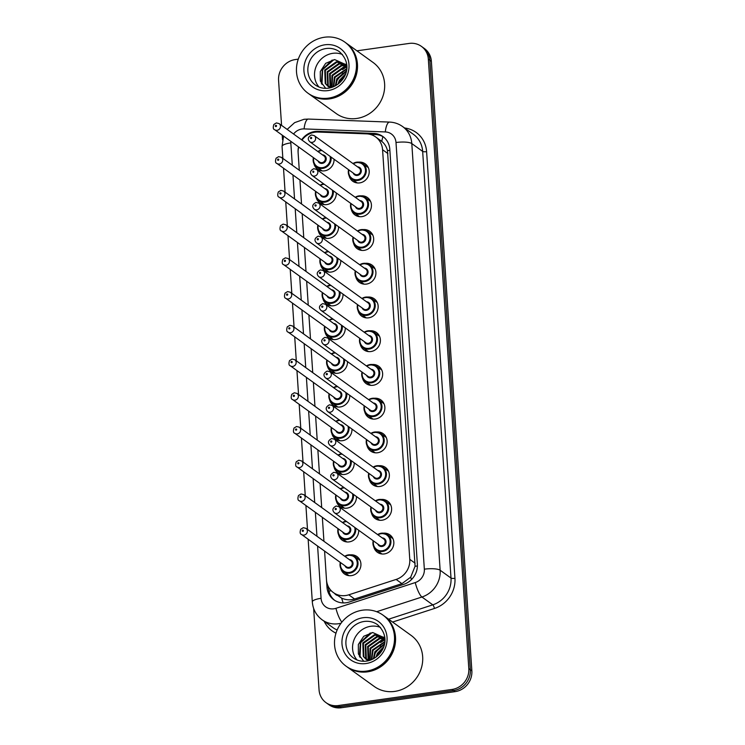 <?xml version="1.0" encoding="UTF-8"?>
<svg xmlns="http://www.w3.org/2000/svg" width="745" height="745" viewBox="0 0 745 745"><rect width="100%" height="100%" fill="white"/><g stroke="black" fill="none" stroke-linecap="round" stroke-linejoin="round"><path stroke-width="1.12" d="M383.526 533.169A10.709 9.936 125.8 0 1 389.905 534.901A10.709 9.936 125.8 0 1 393.407 545.917A10.709 9.936 125.8 0 1 384.327 553.935A10.709 9.936 125.8 0 1 377.38 552.269A10.709 9.936 125.8 0 1 373.729 546.765M381.282 499.439A10.709 9.936 125.8 0 1 387.661 501.171A10.709 9.936 125.8 0 1 391.162 512.188A10.709 9.936 125.8 0 1 382.092 520.206A10.709 9.936 125.8 0 1 375.145 518.539A10.709 9.936 125.8 0 1 371.485 513.035M379.047 465.709A10.709 9.936 125.8 0 1 385.426 467.432A10.709 9.936 125.8 0 1 388.918 478.458A10.709 9.936 125.8 0 1 379.848 486.476A10.709 9.936 125.8 0 1 372.9 484.809A10.709 9.936 125.8 0 1 369.241 479.305M376.802 431.979A10.709 9.936 125.8 0 1 383.181 433.702A10.709 9.936 125.8 0 1 386.683 444.728A10.709 9.936 125.8 0 1 377.613 452.746A10.709 9.936 125.8 0 1 370.656 451.079A10.709 9.936 125.8 0 1 367.006 445.575M374.558 398.249A10.709 9.936 125.8 0 1 380.937 399.972A10.709 9.936 125.8 0 1 384.439 410.998A10.709 9.936 125.8 0 1 375.368 419.016A10.709 9.936 125.8 0 1 368.421 417.349A10.709 9.936 125.8 0 1 364.761 411.845M372.323 364.519A10.709 9.936 125.8 0 1 378.702 366.242A10.709 9.936 125.8 0 1 382.204 377.268A10.709 9.936 125.8 0 1 373.124 385.277A10.709 9.936 125.8 0 1 366.177 383.619A10.709 9.936 125.8 0 1 362.526 378.115M370.079 330.78A10.709 9.936 125.8 0 1 376.458 332.512A10.709 9.936 125.8 0 1 379.959 343.538A10.709 9.936 125.8 0 1 370.889 351.547A10.709 9.936 125.8 0 1 363.942 349.889A10.709 9.936 125.8 0 1 360.282 344.386M367.844 297.05A10.709 9.936 125.8 0 1 374.223 298.782A10.709 9.936 125.8 0 1 377.724 309.808A10.709 9.936 125.8 0 1 368.645 317.817A10.709 9.936 125.8 0 1 361.697 316.159A10.709 9.936 125.8 0 1 358.038 310.646M365.599 263.32A10.709 9.936 125.8 0 1 371.978 265.052A10.709 9.936 125.8 0 1 375.48 276.069A10.709 9.936 125.8 0 1 366.41 284.087A10.709 9.936 125.8 0 1 359.463 282.42A10.709 9.936 125.8 0 1 355.803 276.917M363.364 229.59A10.709 9.936 125.8 0 1 369.744 231.323A10.709 9.936 125.8 0 1 373.236 242.339A10.709 9.936 125.8 0 1 364.165 250.357A10.709 9.936 125.8 0 1 357.218 248.69A10.709 9.936 125.8 0 1 353.558 243.187M361.12 195.861A10.709 9.936 125.8 0 1 367.499 197.583A10.709 9.936 125.8 0 1 371.001 208.609A10.709 9.936 125.8 0 1 361.921 216.627A10.709 9.936 125.8 0 1 354.974 214.96A10.709 9.936 125.8 0 1 351.323 209.457M358.876 162.131A10.709 9.936 125.8 0 1 365.255 163.853A10.709 9.936 125.8 0 1 368.756 174.879A10.709 9.936 125.8 0 1 359.686 182.898A10.709 9.936 125.8 0 1 352.739 181.231A10.709 9.936 125.8 0 1 349.079 175.727M350.625 554.857A10.709 9.936 125.8 0 1 357.004 556.58A10.709 9.936 125.8 0 1 360.496 567.606A10.709 9.936 125.8 0 1 351.426 575.615A10.709 9.936 125.8 0 1 344.479 573.957A10.709 9.936 125.8 0 1 340.819 568.454M358.69 530.263A10.709 9.936 125.8 0 1 349.181 541.885A10.709 9.936 125.8 0 1 342.234 540.227A10.709 9.936 125.8 0 1 338.584 534.724M356.455 496.533A10.709 9.936 125.8 0 1 346.947 508.155A10.709 9.936 125.8 0 1 339.999 506.498A10.709 9.936 125.8 0 1 336.34 500.985M354.21 462.803A10.709 9.936 125.8 0 1 344.702 474.425A10.709 9.936 125.8 0 1 337.755 472.758A10.709 9.936 125.8 0 1 334.105 467.255M351.966 429.073A10.709 9.936 125.8 0 1 342.467 440.695A10.709 9.936 125.8 0 1 335.52 439.029A10.709 9.936 125.8 0 1 331.86 433.525M349.731 395.334A10.709 9.936 125.8 0 1 340.223 406.966A10.709 9.936 125.8 0 1 333.276 405.299A10.709 9.936 125.8 0 1 329.616 399.795M347.487 361.604A10.709 9.936 125.8 0 1 337.988 373.236A10.709 9.936 125.8 0 1 331.031 371.569A10.709 9.936 125.8 0 1 327.381 366.065M345.252 327.875A10.709 9.936 125.8 0 1 335.744 339.506A10.709 9.936 125.8 0 1 328.796 337.839A10.709 9.936 125.8 0 1 325.137 332.335M343.007 294.145A10.709 9.936 125.8 0 1 333.499 305.767A10.709 9.936 125.8 0 1 326.552 304.109A10.709 9.936 125.8 0 1 322.902 298.605M340.772 260.415A10.709 9.936 125.8 0 1 331.264 272.037A10.709 9.936 125.8 0 1 324.317 270.379A10.709 9.936 125.8 0 1 320.657 264.875M338.528 226.685A10.709 9.936 125.8 0 1 329.02 238.307A10.709 9.936 125.8 0 1 322.073 236.649A10.709 9.936 125.8 0 1 318.413 231.136M336.284 192.955A10.709 9.936 125.8 0 1 326.785 204.577A10.709 9.936 125.8 0 1 319.838 202.91A10.709 9.936 125.8 0 1 316.178 197.406M334.049 159.225A10.709 9.936 125.8 0 1 324.541 170.847A10.709 9.936 125.8 0 1 317.594 169.18A10.709 9.936 125.8 0 1 313.934 163.677M324.587 551.077L326.487 579.815A18.895 17.535 -54.2 0 0 333.415 592.601A18.895 17.535 -54.2 0 0 348.781 594.817L396.126 579.442A18.895 17.535 -54.2 0 0 409.778 559.355L382.576 149.736A18.895 17.535 -54.2 0 0 375.657 136.95A18.895 17.535 -54.2 0 0 366.531 133.849L318.041 132.051A18.895 17.535 -54.2 0 0 314.902 132.21A18.895 17.535 -54.2 0 0 301.995 140.088M333.415 592.601L341.648 598.133C345.857 600.032 350.169 600.321 354.592 599.008L401.937 583.633L410.7 577.17L415.077 566.256L387.474 150.611C386.497 146.746 384.588 143.664 381.757 141.373L375.657 136.95M298.708 147.026A18.895 17.535 -54.2 0 0 298.14 153.023L299.285 170.251M299.937 180.039L301.529 203.981M302.181 213.768L303.764 237.711M304.416 247.498L306.009 271.441M306.661 281.228L308.253 305.171M308.896 314.958L310.488 338.901M311.14 348.688L312.732 372.64M313.384 382.418L314.967 406.37M315.619 416.157L317.212 440.099M317.864 449.887L319.456 473.829M320.099 483.617L321.691 507.559M322.343 517.347L323.935 541.289M356.92 50.828L409.145 43.434A18.895 17.535 125.8 0 1 421.4 46.367A18.895 17.535 125.8 0 1 428.328 59.153L468.81 668.628A18.895 17.535 125.8 0 1 452.047 689.442L338.239 705.552L339.767 706.651A18.895 17.535 125.8 0 1 327.502 703.718A18.895 17.535 125.8 0 0 339.767 706.651L453.575 690.54L339.767 706.651L341.285 707.75A18.895 17.535 125.8 0 1 329.029 704.817L325.975 702.619A18.895 17.535 125.8 0 1 319.056 689.833L313.645 608.432M468.81 668.628L470.328 669.727A18.895 17.535 125.8 0 1 453.575 690.54A18.895 17.535 125.8 0 0 470.328 669.727L429.846 60.252L470.328 669.727L471.855 670.826A18.895 17.535 125.8 0 1 455.102 691.639L341.285 707.75M421.4 46.367L422.927 47.466A18.895 17.535 125.8 0 1 429.846 60.252A18.895 17.535 125.8 0 0 422.927 47.466L424.454 48.565A18.895 17.535 125.8 0 1 431.374 61.351L471.855 670.826M326.506 580.066L326.971 587.032A18.895 17.535 -54.2 0 0 333.89 599.818A18.895 17.535 -54.2 0 0 349.256 602.034L403.716 584.359A18.895 17.535 -54.2 0 0 417.368 564.263L389.803 149.298A18.895 17.535 -54.2 0 0 382.883 136.512A18.895 17.535 -54.2 0 0 373.757 133.411L317.994 131.344A18.895 17.535 -54.2 0 0 314.856 131.502A18.895 17.535 -54.2 0 0 301.632 139.818M298.522 146.895A18.895 17.535 -54.2 0 0 298.102 152.315L298.13 152.772M281.563 125.356L278.574 80.358A18.895 17.535 125.8 0 1 295.327 59.553L298.289 59.134M282.523 139.762L282.215 135.143M338.239 705.552A18.895 17.535 125.8 0 1 325.975 702.619M334.673 600.349A18.895 17.535 125.8 0 1 328.498 588.131L328.405 586.771M369.892 134.314L375.284 134.51A18.895 17.535 125.8 0 1 383.628 137.08M345.82 42.828A31.495 29.223 125.8 0 1 345.913 42.893A31.495 29.223 125.8 0 1 356.212 75.319A31.495 29.223 125.8 0 1 329.523 98.889A31.495 29.223 125.8 0 1 309.091 94A31.495 29.223 125.8 0 1 308.989 93.935M345.913 42.893L373.077 62.468A31.495 29.223 125.8 0 1 383.368 94.894A31.495 29.223 125.8 0 1 356.687 118.464A31.495 29.223 125.8 0 1 336.246 113.575L309.091 94M344.87 42.139L345.727 42.763A31.495 29.223 125.8 0 1 356.017 75.18A31.495 29.223 125.8 0 1 329.337 98.75A31.495 29.223 125.8 0 1 308.896 93.861L308.039 93.246A31.495 29.223 125.8 0 1 297.749 60.82A31.495 29.223 125.8 0 1 324.429 37.25A31.495 29.223 125.8 0 1 344.87 42.139A31.495 29.223 125.8 0 1 355.16 74.565A31.495 29.223 125.8 0 1 328.471 98.135A31.495 29.223 125.8 0 1 308.039 93.246M319 87.035A20.534 19.053 125.8 0 1 316.094 66.603A20.534 19.053 125.8 0 1 332.754 53.333A20.534 19.053 125.8 0 1 342.439 54.506M346.229 64.396L337.01 62.198L325.332 70.449L325.844 83.924L328.368 86.625M346.332 64.48L336.405 61.76L324.727 70.011L325.239 83.487L328.061 86.411L330.529 87.761M346.77 65.076L339.431 63.94L327.753 72.191L328.266 85.666L329.672 87.37M346.649 64.88L338.826 63.502L327.148 71.753L327.66 85.228L329.337 87.202M346.816 65.988L341.853 65.681L330.175 73.932L330.864 87.668M346.807 65.718L341.247 65.253L329.569 73.504L330.082 86.969L330.64 87.733M346.825 67.357L344.274 67.432L332.596 75.683L332.084 87.295M346.835 66.975L343.669 66.994L331.991 75.245L331.739 87.416M346.742 68.67L334.412 76.986L333.285 86.848M346.686 69.173L335.017 77.424L333.741 86.662M346.267 71.548L337.438 79.166L335.874 85.582M346.416 70.887L336.833 78.737L335.287 85.908M345.14 75.003L339.86 80.916L338.845 83.496M345.55 73.96L339.254 80.479L337.969 84.194M346.76 65.038L334.701 59.6L325.686 63.325L320.285 71.548L320.331 81.028L325.677 88.348M325.593 77.694L325.332 83.086M332.233 60L322.389 69.406L321.337 83.393M342.942 73.122L337.215 80.088L336.274 82.341M333.89 59.693L322.687 69.62L321.952 84.446M383.871 615.77A31.495 29.223 125.8 0 1 383.973 615.836A31.495 29.223 125.8 0 1 394.263 648.262A31.495 29.223 125.8 0 1 367.574 671.832A31.495 29.223 125.8 0 1 347.142 666.943A31.495 29.223 125.8 0 1 347.049 666.868M383.973 615.836L411.128 635.411A31.495 29.223 125.8 0 1 421.428 667.837A31.495 29.223 125.8 0 1 394.738 691.407A31.495 29.223 125.8 0 1 374.307 686.518L347.142 666.943M382.921 615.081L383.777 615.696A31.495 29.223 125.8 0 1 394.077 648.122A31.495 29.223 125.8 0 1 367.387 671.692A31.495 29.223 125.8 0 1 346.956 666.803L346.09 666.188A31.495 29.223 125.8 0 1 335.799 633.762A31.495 29.223 125.8 0 1 362.489 610.192A31.495 29.223 125.8 0 1 382.921 615.081A31.495 29.223 125.8 0 1 393.22 647.507A31.495 29.223 125.8 0 1 366.531 671.077A31.495 29.223 125.8 0 1 346.09 666.188M357.051 659.977A20.534 19.053 125.8 0 1 354.145 639.536A20.534 19.053 125.8 0 1 370.814 626.275A20.534 19.053 125.8 0 1 380.499 627.439M384.28 637.338L375.061 635.131L363.392 643.382L363.905 656.857L366.428 659.558M384.383 637.413L374.456 634.703L362.787 642.954L363.299 656.419L366.121 659.344L368.589 660.694M363.737 661.29L358.382 653.97L358.345 644.49L363.746 636.267L372.751 632.542L384.82 637.981L377.482 636.882L365.814 645.133L366.326 658.608L367.723 660.312M384.699 637.822L376.877 636.444L365.208 644.695L365.721 658.17L367.387 660.135M384.876 638.931L379.903 638.623L368.235 646.874L368.924 660.61M384.867 638.661L379.298 638.186L367.63 646.437L368.132 659.912L368.691 660.666M384.876 640.3L382.325 640.365L370.656 648.616L370.144 660.238M384.886 639.918L381.719 639.936L370.051 648.187L369.799 660.349M384.802 641.613L372.463 649.929L371.336 659.791M384.746 642.115L373.068 650.366L371.792 659.595M384.327 644.49L375.489 652.108L373.925 658.515M384.467 643.829L374.884 651.67L373.338 658.85M383.2 647.945L377.911 653.849L376.905 656.438M383.61 646.902L377.305 653.421L376.02 657.137M363.644 650.636L363.383 656.028M370.293 632.943L360.44 642.348L359.388 656.336M380.993 646.064L375.266 653.03L374.325 655.283M371.951 632.626L360.748 642.562L360.012 657.388M343.184 602.929A18.895 4.368 -108 0 1 341.648 598.133M334.598 593.458A6.295 5.848 -54.2 0 0 337.28 595.395M389.877 150.35A18.895 4.684 176.2 0 0 387.474 150.611M381.757 141.373A18.895 5.997 -87.9 0 1 382.93 136.67M417.405 565.995A18.895 4.684 176.2 0 0 415.077 566.256M411.473 579.582A18.895 4.368 -108 0 1 410.7 577.17M331.246 590.729A18.895 4.684 176.2 0 0 328.964 591.185M387.922 153.591L382.576 149.736M415.133 563.211L409.778 559.355M401.937 583.633L396.126 579.442M354.592 599.008L348.781 594.817M431.374 61.351L428.328 59.153M455.102 691.639L452.047 689.442M317.603 546.048L321.067 598.319A12.6 11.687 -54.2 0 0 333.862 608.805A12.6 11.687 -54.2 0 0 335.93 608.32L415.244 582.571A12.6 11.687 -54.2 0 0 424.343 569.18L396.005 142.518A12.6 11.687 -54.2 0 0 385.305 131.93L304.09 128.913A12.6 11.687 -54.2 0 0 301.995 129.015A12.6 11.687 -54.2 0 0 293.577 134.016M290.82 141.345A12.6 11.687 -54.2 0 0 290.82 142.891L292.301 165.213M283.547 136.102L282.066 146.476A12.6 3.129 -3.8 0 1 290.82 142.891M341.033 623.23A25.2 23.374 125.8 0 1 338.481 623.733A25.2 23.374 125.8 0 1 322.129 619.812L332.996 627.644A25.2 23.374 -54.2 0 0 337.15 629.991M341.899 622.103A12.6 2.915 -108 0 1 335.93 608.32M404.61 128A28.347 26.299 125.8 0 1 426.606 151.663L454.944 578.325A28.347 26.299 125.8 0 1 434.465 608.46L392.596 622.056M335.976 633.166A28.347 26.299 125.8 0 1 324.177 621.283M402.57 126.529A25.2 23.374 125.8 0 1 411.799 143.571L422.657 151.403A25.2 23.374 -54.2 0 0 413.428 134.351L402.57 126.529C398.696 123.772 394.366 122.292 389.588 122.087L308.365 119.07A12.6 3.995 -87.9 0 0 304.09 128.913M396.005 142.518A12.6 3.129 -3.8 0 1 411.799 143.571L440.137 570.232A25.2 23.374 125.8 0 1 421.931 597.015L432.789 604.847A25.2 23.374 -54.2 0 0 451.004 578.055L422.657 151.403A3.148 0.782 176.2 0 0 426.606 151.663M415.244 582.571A12.6 2.915 -108 0 0 421.931 597.015L376.663 611.72M388.62 619.188L432.789 604.847A3.148 0.726 72 0 1 434.465 608.46M424.343 569.18A12.6 3.129 -3.8 0 1 440.137 570.232L451.004 578.055A3.148 0.782 176.2 0 0 454.944 578.325M292.953 175L294.545 198.952M295.197 208.73L296.789 232.682M297.432 242.46L299.024 266.412M299.676 276.199L301.269 300.142M301.921 309.929L303.504 333.872M304.156 343.659L305.748 367.602M306.4 377.389L307.983 401.332M308.635 411.119L310.227 435.061M310.879 444.849L312.472 468.791M313.114 478.579L314.707 502.53M315.358 512.309L316.951 536.26M385.305 131.93A12.6 3.995 -87.9 0 1 389.588 122.087M308.151 539.231L312.313 601.904A12.6 3.129 -3.8 0 1 321.067 598.319M319.028 132.089L317.994 131.344M375.284 134.51L373.757 133.411M328.498 588.131L326.971 587.032M331.013 157.037A9.452 8.763 125.8 0 1 322.743 168.389A9.452 8.763 125.8 0 1 316.616 166.927A9.452 8.763 125.8 0 1 313.412 157.633M313.738 157.866A8.819 8.186 -54.2 0 0 322.51 167.644A8.819 8.186 -54.2 0 0 330.082 156.366M321.989 150.537A8.819 8.186 -54.2 0 0 321.384 150.602A8.819 8.186 -54.2 0 0 318.162 151.738M322.445 154.82A4.405 4.088 125.8 0 1 322.231 163.388A4.405 4.088 125.8 0 1 318.031 160.957M319.549 162.047A3.781 3.511 -54.2 0 0 325.202 159.812A3.781 3.511 -54.2 0 0 323.963 155.919L279.096 123.586A3.781 3.511 125.8 0 1 277.131 130.3A3.781 3.511 125.8 0 1 274.681 129.714L319.549 162.047M275.976 126.575A0.633 0.587 -54.2 0 0 276.535 125.877A0.633 0.587 -54.2 0 0 275.892 125.356A0.633 0.587 -54.2 0 0 275.333 126.045A0.633 0.587 -54.2 0 0 275.976 126.575M317.826 151.496A9.452 8.763 125.8 0 1 321.44 150.136L317.798 151.468M356.678 162.177A9.452 8.763 125.8 0 1 362.806 163.639A9.452 8.763 125.8 0 1 365.897 173.371A9.452 8.763 125.8 0 1 357.889 180.439A9.452 8.763 125.8 0 1 351.761 178.977A9.452 8.763 125.8 0 1 348.558 169.674M352.972 163.546A9.452 8.763 125.8 0 1 356.585 162.186M348.883 169.916A8.819 8.186 -54.2 0 0 357.656 179.694A8.819 8.186 -54.2 0 0 365.478 169.981A8.819 8.186 -54.2 0 0 356.529 162.643A8.819 8.186 -54.2 0 0 353.307 163.779M357.591 166.871A4.405 4.088 125.8 0 1 357.377 175.429A4.405 4.088 125.8 0 1 353.177 173.008M309.827 141.764L354.695 174.097A3.781 3.511 -54.2 0 0 360.347 171.862A3.781 3.511 -54.2 0 0 359.109 167.97L314.241 135.627A3.781 3.511 125.8 0 1 312.276 142.351A3.781 3.511 125.8 0 1 309.827 141.764C307.275 139.175 307.853 136.912 311.55 134.966L314.241 135.627M311.038 137.406A0.633 0.587 -54.2 0 0 310.479 138.095A0.633 0.587 -54.2 0 0 311.121 138.617A0.633 0.587 -54.2 0 0 311.68 137.927A0.633 0.587 -54.2 0 0 311.038 137.406M333.248 190.767A9.452 8.763 125.8 0 1 324.988 202.128A9.452 8.763 125.8 0 1 318.851 200.656A9.452 8.763 125.8 0 1 315.647 191.363M315.982 191.595A8.819 8.186 -54.2 0 0 324.755 201.374A8.819 8.186 -54.2 0 0 332.317 190.096M324.233 184.266A8.819 8.186 -54.2 0 0 323.619 184.332A8.819 8.186 -54.2 0 0 320.397 185.468M324.69 188.559A4.405 4.088 125.8 0 1 324.475 197.118A4.405 4.088 125.8 0 1 320.266 194.687M321.784 195.786A3.781 3.511 -54.2 0 0 327.446 193.542A3.781 3.511 -54.2 0 0 326.208 189.649L281.34 157.316A3.781 3.511 125.8 0 1 279.375 164.03A3.781 3.511 125.8 0 1 276.917 163.444L321.784 195.786M278.22 160.305A0.633 0.587 -54.2 0 0 278.779 159.607A0.633 0.587 -54.2 0 0 278.136 159.085A0.633 0.587 -54.2 0 0 277.578 159.775A0.633 0.587 -54.2 0 0 278.22 160.305M320.071 185.226A9.452 8.763 125.8 0 1 323.684 183.866M335.492 224.496A9.452 8.763 125.8 0 1 327.223 235.858A9.452 8.763 125.8 0 1 321.095 234.386A9.452 8.763 125.8 0 1 317.892 225.092M318.217 225.325A8.819 8.186 -54.2 0 0 326.999 235.113A8.819 8.186 -54.2 0 0 334.561 223.826M326.478 217.996A8.819 8.186 -54.2 0 0 325.863 218.061A8.819 8.186 -54.2 0 0 322.641 219.198M326.925 222.289A4.405 4.088 125.8 0 1 326.71 230.848A4.405 4.088 125.8 0 1 322.51 228.417M324.028 229.516A3.781 3.511 -54.2 0 0 329.681 227.272A3.781 3.511 -54.2 0 0 328.452 223.379L283.575 191.046A3.781 3.511 125.8 0 1 281.61 197.76A3.781 3.511 125.8 0 1 279.161 197.174L324.028 229.516M280.455 194.035A0.633 0.587 -54.2 0 0 281.014 193.337A0.633 0.587 -54.2 0 0 280.381 192.815A0.633 0.587 -54.2 0 0 279.822 193.514A0.633 0.587 -54.2 0 0 280.455 194.035M322.315 218.956A9.452 8.763 125.8 0 1 325.919 217.605M337.727 258.226A9.452 8.763 125.8 0 1 329.467 269.588A9.452 8.763 125.8 0 1 323.339 268.116A9.452 8.763 125.8 0 1 320.136 258.822M320.462 259.055A8.819 8.186 -54.2 0 0 329.234 268.843A8.819 8.186 -54.2 0 0 336.805 257.556M328.713 251.726A8.819 8.186 -54.2 0 0 328.107 251.791A8.819 8.186 -54.2 0 0 324.885 252.928M329.169 256.019A4.405 4.088 125.8 0 1 328.955 264.577A4.405 4.088 125.8 0 1 324.746 262.147M326.273 263.246A3.781 3.511 -54.2 0 0 331.925 261.001A3.781 3.511 -54.2 0 0 330.687 257.109L285.819 224.776A3.781 3.511 125.8 0 1 283.854 231.499A3.781 3.511 125.8 0 1 281.396 230.913L326.273 263.246M282.7 227.765A0.633 0.587 -54.2 0 0 283.258 227.067A0.633 0.587 -54.2 0 0 282.616 226.545A0.633 0.587 -54.2 0 0 282.057 227.244A0.633 0.587 -54.2 0 0 282.7 227.765M324.55 252.685A9.452 8.763 125.8 0 1 328.163 251.335M339.971 291.956A9.452 8.763 125.8 0 1 331.711 303.317A9.452 8.763 125.8 0 1 325.574 301.846A9.452 8.763 125.8 0 1 322.371 292.552M322.706 292.794A8.819 8.186 -54.2 0 0 331.478 302.572A8.819 8.186 -54.2 0 0 339.04 291.286M330.957 285.456A8.819 8.186 -54.2 0 0 330.342 285.521A8.819 8.186 -54.2 0 0 327.12 286.657M331.413 289.749A4.405 4.088 125.8 0 1 331.19 298.307A4.405 4.088 125.8 0 1 326.99 295.877M328.508 296.976A3.781 3.511 -54.2 0 0 334.16 294.731A3.781 3.511 -54.2 0 0 332.931 290.839L288.064 258.506A3.781 3.511 125.8 0 1 286.089 265.229A3.781 3.511 125.8 0 1 283.64 264.643L328.508 296.976M284.935 261.495A0.633 0.587 -54.2 0 0 285.493 260.806A0.633 0.587 -54.2 0 0 284.86 260.275A0.633 0.587 -54.2 0 0 284.301 260.974A0.633 0.587 -54.2 0 0 284.935 261.495M330.38 285.046L326.757 286.397A9.452 8.763 125.8 0 1 330.408 285.065M358.913 195.907A9.452 8.763 125.8 0 1 365.05 197.369A9.452 8.763 125.8 0 1 368.132 207.101A9.452 8.763 125.8 0 1 360.133 214.169A9.452 8.763 125.8 0 1 353.996 212.707A9.452 8.763 125.8 0 1 350.793 203.404M355.216 197.276A9.452 8.763 125.8 0 1 358.829 195.916M351.128 203.646A8.819 8.186 -54.2 0 0 359.9 213.424A8.819 8.186 -54.2 0 0 367.723 203.711A8.819 8.186 -54.2 0 0 358.764 196.382A8.819 8.186 -54.2 0 0 355.542 197.509M359.835 200.601A4.405 4.088 125.8 0 1 359.612 209.168A4.405 4.088 125.8 0 1 355.412 206.738M312.062 175.494L356.929 207.827A3.781 3.511 -54.2 0 0 362.582 205.592A3.781 3.511 -54.2 0 0 361.353 201.699L316.485 169.366A3.781 3.511 125.8 0 1 314.511 176.081A3.781 3.511 125.8 0 1 312.062 175.494C309.52 172.905 310.088 170.642 313.794 168.705L316.485 169.366M313.282 171.136A0.633 0.587 -54.2 0 0 313.356 172.346A0.633 0.587 -54.2 0 0 313.282 171.136M361.157 229.637A9.452 8.763 125.8 0 1 367.285 231.108A9.452 8.763 125.8 0 1 370.377 240.831A9.452 8.763 125.8 0 1 362.368 247.899A9.452 8.763 125.8 0 1 356.24 246.437A9.452 8.763 125.8 0 1 353.037 237.143M357.451 231.006A9.452 8.763 125.8 0 1 361.064 229.646M353.363 237.376A8.819 8.186 -54.2 0 0 362.135 247.154A8.819 8.186 -54.2 0 0 369.958 237.441A8.819 8.186 -54.2 0 0 361.008 230.112A8.819 8.186 -54.2 0 0 357.786 231.248M362.07 234.33A4.405 4.088 125.8 0 1 361.856 242.898A4.405 4.088 125.8 0 1 357.656 240.467M314.306 209.224L359.174 241.557A3.781 3.511 -54.2 0 0 364.827 239.322A3.781 3.511 -54.2 0 0 363.588 235.429L318.72 203.096A3.781 3.511 125.8 0 1 316.755 209.811A3.781 3.511 125.8 0 1 314.306 209.224C311.755 206.635 312.332 204.372 316.029 202.435L318.72 203.096M315.517 204.866A0.633 0.587 -54.2 0 0 314.958 205.555A0.633 0.587 -54.2 0 0 315.601 206.086A0.633 0.587 -54.2 0 0 316.159 205.387A0.633 0.587 -54.2 0 0 315.517 204.866M363.392 263.367A9.452 8.763 125.8 0 1 369.529 264.838A9.452 8.763 125.8 0 1 372.612 274.56A9.452 8.763 125.8 0 1 364.612 281.638A9.452 8.763 125.8 0 1 358.475 280.167A9.452 8.763 125.8 0 1 355.272 270.873M359.695 264.736A9.452 8.763 125.8 0 1 363.309 263.385M355.607 271.106A8.819 8.186 -54.2 0 0 364.38 280.884A8.819 8.186 -54.2 0 0 372.202 271.18A8.819 8.186 -54.2 0 0 363.243 263.842A8.819 8.186 -54.2 0 0 360.021 264.978M364.314 268.07A4.405 4.088 125.8 0 1 364.1 276.628A4.405 4.088 125.8 0 1 359.891 274.197M316.541 242.954L361.409 275.296A3.781 3.511 -54.2 0 0 367.071 273.052A3.781 3.511 -54.2 0 0 365.832 269.159L320.965 236.826A3.781 3.511 125.8 0 1 319 243.54A3.781 3.511 125.8 0 1 316.541 242.954C313.999 240.365 314.576 238.102 318.273 236.165L320.965 236.826M317.761 238.596A0.633 0.587 -54.2 0 0 317.202 239.285A0.633 0.587 -54.2 0 0 317.845 239.815A0.633 0.587 -54.2 0 0 318.404 239.117A0.633 0.587 -54.2 0 0 317.761 238.596M342.607 69.602A25.2 23.374 125.8 0 1 346.146 67.329M315.396 85.042A20.534 19.053 125.8 0 1 308.681 63.902A20.534 19.053 125.8 0 1 326.087 48.527A20.534 19.053 125.8 0 1 339.413 51.722C355.654 66.566 342.709 86.103 328.489 88.161C323.572 88.776 319.214 87.742 315.396 85.042M327.977 90.592A23.691 21.978 125.8 0 1 303.923 70.887A23.691 21.978 125.8 0 1 324.932 44.793A23.691 21.978 125.8 0 1 348.977 64.508A23.691 21.978 125.8 0 1 327.977 90.592M380.658 642.535A25.2 23.374 125.8 0 1 384.197 640.272M353.456 657.984A20.534 19.053 125.8 0 1 346.742 636.835A20.534 19.053 125.8 0 1 364.147 621.47A20.534 19.053 125.8 0 1 377.473 624.655C393.705 639.508 380.769 659.046 366.54 661.094C361.632 661.718 357.265 660.685 353.456 657.984M366.028 663.534A23.691 21.978 125.8 0 1 341.983 643.82A23.691 21.978 125.8 0 1 362.983 617.735A23.691 21.978 125.8 0 1 387.037 637.441A23.691 21.978 125.8 0 1 366.028 663.534M342.216 325.686A9.452 8.763 125.8 0 1 333.946 337.047A9.452 8.763 125.8 0 1 327.819 335.576A9.452 8.763 125.8 0 1 324.615 326.282M324.941 326.524A8.819 8.186 -54.2 0 0 333.713 336.302A8.819 8.186 -54.2 0 0 341.285 325.016M333.192 319.186A8.819 8.186 -54.2 0 0 332.587 319.251A8.819 8.186 -54.2 0 0 329.365 320.387M333.648 323.479A4.405 4.088 125.8 0 1 333.434 332.037A4.405 4.088 125.8 0 1 329.234 329.616M330.752 330.706A3.781 3.511 -54.2 0 0 336.405 328.461A3.781 3.511 -54.2 0 0 335.166 324.578L290.299 292.236A3.781 3.511 125.8 0 1 288.334 298.959A3.781 3.511 125.8 0 1 285.884 298.373L330.752 330.706M287.179 295.225A0.633 0.587 -54.2 0 0 287.738 294.536A0.633 0.587 -54.2 0 0 287.095 294.005A0.633 0.587 -54.2 0 0 286.536 294.703A0.633 0.587 -54.2 0 0 287.179 295.225M329.029 320.154A9.452 8.763 125.8 0 1 332.652 318.795M344.451 359.416A9.452 8.763 125.8 0 1 336.191 370.777A9.452 8.763 125.8 0 1 330.054 369.315A9.452 8.763 125.8 0 1 326.85 360.012M327.185 360.254A8.819 8.186 -54.2 0 0 335.958 370.032A8.819 8.186 -54.2 0 0 343.519 358.745M335.436 352.925A8.819 8.186 -54.2 0 0 334.822 352.981A8.819 8.186 -54.2 0 0 331.599 354.117M335.893 357.209A4.405 4.088 125.8 0 1 335.669 365.767A4.405 4.088 125.8 0 1 331.469 363.346M332.987 364.435A3.781 3.511 -54.2 0 0 338.649 362.2A3.781 3.511 -54.2 0 0 337.411 358.308L292.543 325.965A3.781 3.511 125.8 0 1 290.578 332.689A3.781 3.511 125.8 0 1 288.119 332.102L332.987 364.435M289.423 328.955A0.633 0.587 -54.2 0 0 289.339 327.744A0.633 0.587 -54.2 0 0 288.781 328.433A0.633 0.587 -54.2 0 0 289.423 328.955M331.274 353.884A9.452 8.763 125.8 0 1 334.887 352.525L331.236 353.856M346.695 393.146A9.452 8.763 125.8 0 1 338.426 404.507A9.452 8.763 125.8 0 1 332.298 403.045A9.452 8.763 125.8 0 1 329.094 393.742M329.42 393.984A8.819 8.186 -54.2 0 0 338.193 403.762A8.819 8.186 -54.2 0 0 345.764 392.475M337.681 386.655A8.819 8.186 -54.2 0 0 337.066 386.711A8.819 8.186 -54.2 0 0 333.844 387.847M338.128 390.939A4.405 4.088 125.8 0 1 337.913 399.497A4.405 4.088 125.8 0 1 333.713 397.076M335.231 398.165A3.781 3.511 -54.2 0 0 340.884 395.93A3.781 3.511 -54.2 0 0 339.646 392.038L294.778 359.705A3.781 3.511 125.8 0 1 292.813 366.419A3.781 3.511 125.8 0 1 290.364 365.832L335.231 398.165M291.658 362.685A0.633 0.587 -54.2 0 0 292.217 361.996A0.633 0.587 -54.2 0 0 291.574 361.474A0.633 0.587 -54.2 0 0 291.016 362.163A0.633 0.587 -54.2 0 0 291.658 362.685M333.509 387.614A9.452 8.763 125.8 0 1 337.122 386.255L333.481 387.586M365.637 297.097A9.452 8.763 125.8 0 1 371.764 298.568A9.452 8.763 125.8 0 1 374.856 308.29A9.452 8.763 125.8 0 1 366.847 315.368A9.452 8.763 125.8 0 1 360.72 313.896A9.452 8.763 125.8 0 1 357.516 304.603M361.94 298.466A9.452 8.763 125.8 0 1 365.544 297.115M357.842 304.835A8.819 8.186 -54.2 0 0 366.624 314.623A8.819 8.186 -54.2 0 0 374.437 304.91A8.819 8.186 -54.2 0 0 365.488 297.572A8.819 8.186 -54.2 0 0 362.266 298.708M366.549 301.799A4.405 4.088 125.8 0 1 366.335 310.358A4.405 4.088 125.8 0 1 362.135 307.927M318.786 276.684L363.653 309.026A3.781 3.511 -54.2 0 0 369.306 306.782A3.781 3.511 -54.2 0 0 368.077 302.889L323.2 270.556A3.781 3.511 125.8 0 1 321.235 277.27A3.781 3.511 125.8 0 1 318.786 276.684C316.234 274.095 316.811 271.832 320.508 269.895L323.2 270.556M320.005 272.325A0.633 0.587 -54.2 0 0 319.447 273.015A0.633 0.587 -54.2 0 0 320.08 273.545A0.633 0.587 -54.2 0 0 320.639 272.847A0.633 0.587 -54.2 0 0 320.005 272.325M367.881 330.827A9.452 8.763 125.8 0 1 374.009 332.298A9.452 8.763 125.8 0 1 377.1 342.02A9.452 8.763 125.8 0 1 369.092 349.098A9.452 8.763 125.8 0 1 362.964 347.626A9.452 8.763 125.8 0 1 359.76 338.332L359.733 342.84L362.964 347.626L368.468 351.593M364.175 332.196A9.452 8.763 125.8 0 1 367.788 330.845M360.086 338.565A8.819 8.186 -54.2 0 0 368.859 348.353A8.819 8.186 -54.2 0 0 376.681 338.64A8.819 8.186 -54.2 0 0 367.732 331.301A8.819 8.186 -54.2 0 0 364.51 332.438M368.794 335.529A4.405 4.088 125.8 0 1 368.579 344.088A4.405 4.088 125.8 0 1 364.37 341.657M321.021 310.423L365.897 342.756A3.781 3.511 -54.2 0 0 371.55 340.512A3.781 3.511 -54.2 0 0 370.312 336.619L325.444 304.286A3.781 3.511 125.8 0 1 323.479 311.01A3.781 3.511 125.8 0 1 321.021 310.423C318.478 307.834 319.056 305.562 322.753 303.625L325.444 304.286M322.24 306.055A0.633 0.587 -54.2 0 0 321.682 306.754A0.633 0.587 -54.2 0 0 322.324 307.275A0.633 0.587 -54.2 0 0 322.883 306.577A0.633 0.587 -54.2 0 0 322.24 306.055M370.116 364.556A9.452 8.763 125.8 0 1 376.253 366.028A9.452 8.763 125.8 0 1 379.335 375.759A9.452 8.763 125.8 0 1 371.336 382.828A9.452 8.763 125.8 0 1 365.199 381.356A9.452 8.763 125.8 0 1 361.996 372.062M366.419 365.925A9.452 8.763 125.8 0 1 370.032 364.575M362.331 372.304A8.819 8.186 -54.2 0 0 371.103 382.083A8.819 8.186 -54.2 0 0 378.916 372.37A8.819 8.186 -54.2 0 0 369.967 365.031A8.819 8.186 -54.2 0 0 366.745 366.168M371.038 369.259A4.405 4.088 125.8 0 1 370.814 377.817A4.405 4.088 125.8 0 1 366.615 375.387M323.265 344.153L368.132 376.486A3.781 3.511 -54.2 0 0 373.785 374.241A3.781 3.511 -54.2 0 0 372.556 370.349L327.688 338.016A3.781 3.511 125.8 0 1 325.714 344.739A3.781 3.511 125.8 0 1 323.265 344.153C320.722 341.564 321.291 339.292 324.997 337.355L327.688 338.016M324.485 339.785A0.633 0.587 -54.2 0 0 323.926 340.484A0.633 0.587 -54.2 0 0 325.118 340.316A0.633 0.587 -54.2 0 0 324.485 339.785M348.93 426.876A9.452 8.763 125.8 0 1 340.67 438.237A9.452 8.763 125.8 0 1 334.533 436.775A9.452 8.763 125.8 0 1 331.329 427.472M331.665 427.714A8.819 8.186 -54.2 0 0 340.437 437.492A8.819 8.186 -54.2 0 0 348.008 426.215M339.916 420.385A8.819 8.186 -54.2 0 0 339.301 420.45A8.819 8.186 -54.2 0 0 336.079 421.586M340.372 424.669A4.405 4.088 125.8 0 1 340.158 433.236A4.405 4.088 125.8 0 1 335.948 430.806M337.466 431.895A3.781 3.511 -54.2 0 0 343.128 429.66A3.781 3.511 -54.2 0 0 341.89 425.767L297.022 393.435A3.781 3.511 125.8 0 1 295.057 400.149A3.781 3.511 125.8 0 1 292.599 399.562L337.466 431.895M293.903 396.424A0.633 0.587 -54.2 0 0 294.461 395.725A0.633 0.587 -54.2 0 0 293.819 395.204A0.633 0.587 -54.2 0 0 293.26 395.893A0.633 0.587 -54.2 0 0 293.903 396.424M335.753 421.344A9.452 8.763 125.8 0 1 339.366 419.984M351.174 460.615A9.452 8.763 125.8 0 1 342.905 471.976A9.452 8.763 125.8 0 1 336.777 470.505A9.452 8.763 125.8 0 1 333.574 461.211M333.9 461.444A8.819 8.186 -54.2 0 0 342.681 471.222A8.819 8.186 -54.2 0 0 350.243 459.944M342.16 454.115A8.819 8.186 -54.2 0 0 341.545 454.18A8.819 8.186 -54.2 0 0 338.323 455.316M342.616 458.408A4.405 4.088 125.8 0 1 342.393 466.966A4.405 4.088 125.8 0 1 338.193 464.535M339.711 465.634A3.781 3.511 -54.2 0 0 345.363 463.39A3.781 3.511 -54.2 0 0 344.134 459.497L299.267 427.164A3.781 3.511 125.8 0 1 297.292 433.879A3.781 3.511 125.8 0 1 294.843 433.292L339.711 465.634M296.137 430.154A0.633 0.587 -54.2 0 0 296.696 429.455A0.633 0.587 -54.2 0 0 295.504 429.623A0.633 0.587 -54.2 0 0 296.137 430.154M337.997 455.074A9.452 8.763 125.8 0 1 341.61 453.714M353.409 494.345A9.452 8.763 125.8 0 1 345.149 505.706A9.452 8.763 125.8 0 1 339.022 504.235A9.452 8.763 125.8 0 1 335.818 494.941M336.144 495.174A8.819 8.186 -54.2 0 0 344.916 504.961A8.819 8.186 -54.2 0 0 352.487 493.674M344.395 487.845A8.819 8.186 -54.2 0 0 343.79 487.91A8.819 8.186 -54.2 0 0 340.567 489.046M344.851 492.138A4.405 4.088 125.8 0 1 344.637 500.696A4.405 4.088 125.8 0 1 340.437 498.265M341.955 499.364A3.781 3.511 -54.2 0 0 347.608 497.12A3.781 3.511 -54.2 0 0 346.369 493.227L301.502 460.894A3.781 3.511 125.8 0 1 299.537 467.609A3.781 3.511 125.8 0 1 297.087 467.022L341.955 499.364M298.382 463.884A0.633 0.587 -54.2 0 0 298.941 463.185A0.633 0.587 -54.2 0 0 298.298 462.664A0.633 0.587 -54.2 0 0 297.739 463.353A0.633 0.587 -54.2 0 0 298.382 463.884M340.232 488.804A9.452 8.763 125.8 0 1 343.845 487.454M355.654 528.075A9.452 8.763 125.8 0 1 347.394 539.436A9.452 8.763 125.8 0 1 341.257 537.964A9.452 8.763 125.8 0 1 338.053 528.671M338.388 528.903A8.819 8.186 -54.2 0 0 347.161 538.691A8.819 8.186 -54.2 0 0 354.722 527.404M346.639 521.575A8.819 8.186 -54.2 0 0 346.025 521.64A8.819 8.186 -54.2 0 0 342.802 522.776M347.096 525.868A4.405 4.088 125.8 0 1 346.872 534.426A4.405 4.088 125.8 0 1 342.672 531.995M344.19 533.094A3.781 3.511 -54.2 0 0 349.843 530.85A3.781 3.511 -54.2 0 0 348.613 526.957L303.746 494.624A3.781 3.511 125.8 0 1 301.772 501.348A3.781 3.511 125.8 0 1 299.322 500.752L344.19 533.094M300.617 497.613A0.633 0.587 -54.2 0 0 301.176 496.915A0.633 0.587 -54.2 0 0 300.542 496.393A0.633 0.587 -54.2 0 0 299.984 497.092A0.633 0.587 -54.2 0 0 300.617 497.613M342.476 522.534A9.452 8.763 125.8 0 1 346.09 521.183M348.418 554.895A9.452 8.763 125.8 0 1 354.546 556.366A9.452 8.763 125.8 0 1 357.637 566.098A9.452 8.763 125.8 0 1 349.629 573.166A9.452 8.763 125.8 0 1 343.501 571.694A9.452 8.763 125.8 0 1 340.297 562.4L340.279 566.954L343.501 571.694L349.005 575.671M340.623 562.643A8.819 8.186 -54.2 0 0 349.396 572.421A8.819 8.186 -54.2 0 0 357.218 562.708A8.819 8.186 -54.2 0 0 348.269 555.37A8.819 8.186 -54.2 0 0 345.047 556.506M349.331 559.597A4.405 4.088 125.8 0 1 349.116 568.156A4.405 4.088 125.8 0 1 344.916 565.725M346.434 566.824A3.781 3.511 -54.2 0 0 352.087 564.58A3.781 3.511 -54.2 0 0 350.848 560.687L305.981 528.354A3.781 3.511 125.8 0 1 304.016 535.078A3.781 3.511 125.8 0 1 301.567 534.491L346.434 566.824M302.861 531.343A0.633 0.587 -54.2 0 0 303.42 530.645A0.633 0.587 -54.2 0 0 302.777 530.123A0.633 0.587 -54.2 0 0 302.219 530.822A0.633 0.587 -54.2 0 0 302.861 531.343M344.712 556.264A9.452 8.763 125.8 0 1 348.325 554.913M372.36 398.296A9.452 8.763 125.8 0 1 378.488 399.758A9.452 8.763 125.8 0 1 381.58 409.489A9.452 8.763 125.8 0 1 373.571 416.557A9.452 8.763 125.8 0 1 367.443 415.086A9.452 8.763 125.8 0 1 364.24 405.792M384.001 403.725L378.488 399.758L372.314 398.277L368.626 399.637A9.452 8.763 125.8 0 1 372.267 398.305M364.566 406.034A8.819 8.186 -54.2 0 0 373.338 415.812A8.819 8.186 -54.2 0 0 381.161 406.099A8.819 8.186 -54.2 0 0 372.211 398.761A8.819 8.186 -54.2 0 0 368.989 399.897M373.273 402.989A4.405 4.088 125.8 0 1 373.059 411.547A4.405 4.088 125.8 0 1 368.859 409.126M325.509 377.883L370.377 410.216A3.781 3.511 -54.2 0 0 376.029 407.971A3.781 3.511 -54.2 0 0 374.791 404.088L329.923 371.746A3.781 3.511 125.8 0 1 327.958 378.469A3.781 3.511 125.8 0 1 325.509 377.883C322.958 375.294 323.535 373.031 327.232 371.085L329.923 371.746M326.72 373.515A0.633 0.587 -54.2 0 0 326.161 374.214A0.633 0.587 -54.2 0 0 326.804 374.735A0.633 0.587 -54.2 0 0 327.362 374.046A0.633 0.587 -54.2 0 0 326.72 373.515M374.595 432.026A9.452 8.763 125.8 0 1 380.732 433.488A9.452 8.763 125.8 0 1 383.815 443.219A9.452 8.763 125.8 0 1 375.815 450.287A9.452 8.763 125.8 0 1 369.678 448.825A9.452 8.763 125.8 0 1 366.475 439.522M370.898 433.394A9.452 8.763 125.8 0 1 374.512 432.035M366.81 439.764A8.819 8.186 -54.2 0 0 375.582 449.542A8.819 8.186 -54.2 0 0 383.405 439.829A8.819 8.186 -54.2 0 0 374.446 432.491A8.819 8.186 -54.2 0 0 371.224 433.627M375.517 436.719A4.405 4.088 125.8 0 1 375.294 445.277A4.405 4.088 125.8 0 1 371.094 442.856M327.744 411.613L372.612 443.946A3.781 3.511 -54.2 0 0 378.274 441.701A3.781 3.511 -54.2 0 0 377.035 437.818L332.168 405.476A3.781 3.511 125.8 0 1 330.203 412.199A3.781 3.511 125.8 0 1 327.744 411.613C325.202 409.024 325.779 406.761 329.476 404.814L332.168 405.476M328.964 407.245A0.633 0.587 -54.2 0 0 328.405 407.943A0.633 0.587 -54.2 0 0 329.597 407.776A0.633 0.587 -54.2 0 0 328.964 407.245M376.84 465.755A9.452 8.763 125.8 0 1 382.967 467.217A9.452 8.763 125.8 0 1 386.059 476.949A9.452 8.763 125.8 0 1 378.05 484.017A9.452 8.763 125.8 0 1 371.923 482.555A9.452 8.763 125.8 0 1 368.719 473.252M373.133 467.124A9.452 8.763 125.8 0 1 376.747 465.765M369.045 473.494A8.819 8.186 -54.2 0 0 377.817 483.272A8.819 8.186 -54.2 0 0 385.64 473.559A8.819 8.186 -54.2 0 0 376.691 466.221A8.819 8.186 -54.2 0 0 373.469 467.357M377.752 470.449A4.405 4.088 125.8 0 1 377.538 479.007A4.405 4.088 125.8 0 1 373.338 476.586M329.988 445.342L374.856 477.675A3.781 3.511 -54.2 0 0 380.509 475.44A3.781 3.511 -54.2 0 0 379.27 471.548L334.403 439.205A3.781 3.511 125.8 0 1 332.438 445.929A3.781 3.511 125.8 0 1 329.988 445.342C327.437 442.754 328.014 440.491 331.711 438.544L334.403 439.205M331.199 440.984A0.633 0.587 -54.2 0 0 330.64 441.673A0.633 0.587 -54.2 0 0 331.283 442.195A0.633 0.587 -54.2 0 0 331.842 441.506A0.633 0.587 -54.2 0 0 331.199 440.984M379.084 499.485A9.452 8.763 125.8 0 1 385.212 500.957A9.452 8.763 125.8 0 1 388.303 510.679A9.452 8.763 125.8 0 1 380.295 517.747A9.452 8.763 125.8 0 1 374.158 516.285A9.452 8.763 125.8 0 1 370.954 506.982M375.378 500.854A9.452 8.763 125.8 0 1 378.991 499.495M371.289 507.224A8.819 8.186 -54.2 0 0 380.062 517.002A8.819 8.186 -54.2 0 0 387.884 507.289A8.819 8.186 -54.2 0 0 378.926 499.96A8.819 8.186 -54.2 0 0 375.704 501.096M379.997 504.179A4.405 4.088 125.8 0 1 379.782 512.746A4.405 4.088 125.8 0 1 375.573 510.316M332.223 479.072L377.091 511.405A3.781 3.511 -54.2 0 0 382.753 509.17A3.781 3.511 -54.2 0 0 381.514 505.278L336.647 472.945A3.781 3.511 125.8 0 1 334.682 479.659A3.781 3.511 125.8 0 1 332.223 479.072C329.681 476.483 330.258 474.22 333.956 472.283L336.647 472.945M333.443 474.714A0.633 0.587 -54.2 0 0 332.885 475.403A0.633 0.587 -54.2 0 0 333.527 475.925A0.633 0.587 -54.2 0 0 334.086 475.236A0.633 0.587 -54.2 0 0 333.443 474.714M381.319 533.215A9.452 8.763 125.8 0 1 387.447 534.687A9.452 8.763 125.8 0 1 390.538 544.409A9.452 8.763 125.8 0 1 382.53 551.486A9.452 8.763 125.8 0 1 376.402 550.015A9.452 8.763 125.8 0 1 373.198 540.721M377.622 534.584A9.452 8.763 125.8 0 1 381.226 533.224M373.524 540.954A8.819 8.186 -54.2 0 0 382.306 550.732A8.819 8.186 -54.2 0 0 390.119 541.028A8.819 8.186 -54.2 0 0 381.17 533.69A8.819 8.186 -54.2 0 0 377.948 534.826M382.241 537.909A4.405 4.088 125.8 0 1 382.017 546.476A4.405 4.088 125.8 0 1 377.817 544.046M334.468 512.802L379.335 545.144A3.781 3.511 -54.2 0 0 384.988 542.9A3.781 3.511 -54.2 0 0 383.759 539.007L338.891 506.675A3.781 3.511 125.8 0 1 336.917 513.389A3.781 3.511 125.8 0 1 334.468 512.802C331.916 510.213 332.494 507.95 336.191 506.013L338.891 506.675M335.688 508.444A0.633 0.587 -54.2 0 0 335.129 509.133A0.633 0.587 -54.2 0 0 335.762 509.664A0.633 0.587 -54.2 0 0 336.321 508.965A0.633 0.587 -54.2 0 0 335.688 508.444M308.365 119.07L304.035 119.293L294.62 122.646L287.17 129.397M312.313 601.904C312.937 609.382 316.215 615.351 322.129 619.812M282.066 146.476L282.858 158.406M283.51 168.193L285.093 192.136M285.745 201.923L287.337 225.865M287.989 235.653L289.582 259.605M290.224 269.383L291.817 293.334M292.468 303.113L294.061 327.064M294.713 336.852L296.296 360.794M296.948 370.582L298.54 394.524M299.192 404.312L300.775 428.254M301.427 438.041L303.019 461.984M303.671 471.771L305.264 495.714M305.906 505.501L307.499 529.453M279.096 123.586L276.404 122.925L273.853 124.48C272.875 127.6 273.154 129.351 274.681 129.714M313.375 157.605L313.394 162.186L316.616 166.927L322.119 170.894M357.265 182.944L351.761 178.977L348.53 174.181L348.52 169.655M352.944 163.518L356.632 162.159L362.806 163.639L368.319 167.616M281.34 157.316L278.649 156.655L276.088 158.21C275.119 161.33 275.389 163.081 276.917 163.444M315.619 191.335L315.638 195.916L318.851 200.656L324.364 204.624M323.665 183.857L320.033 185.207M283.575 191.046L280.884 190.385L278.332 191.94C277.354 195.069 277.634 196.81 279.161 197.174M317.854 225.065L317.882 229.646L321.095 234.386L326.608 238.353M325.9 217.587L322.278 218.937M285.819 224.776L283.128 224.115L280.567 225.679C279.599 228.799 279.878 230.54 281.396 230.913M320.099 258.794L320.117 263.376L323.339 268.116L328.843 272.093M328.145 251.316L324.513 252.667M288.064 258.506L285.372 257.844L282.811 259.409C281.834 262.529 282.113 264.27 283.64 264.643M322.334 292.524L322.362 297.106L325.574 301.846L331.087 305.822M359.509 216.674L353.996 212.707L350.774 207.911L350.765 203.385M355.179 197.248L358.867 195.888L365.05 197.369L370.554 201.346M361.744 250.404L356.24 246.437L353.009 241.641L353 237.115M357.423 230.978L361.111 229.618L367.285 231.108L372.798 235.075M363.988 284.134L358.475 280.167L355.253 275.38L355.244 270.845M359.658 264.708L363.346 263.358L369.529 264.838L375.033 268.805M328.061 86.411L328.666 86.839M366.121 659.344L366.726 659.781M290.299 292.236L287.607 291.574L285.046 293.139C284.078 296.259 284.357 298 285.884 298.373M324.578 326.254L324.596 330.836L327.819 335.576L333.322 339.552M332.624 318.776L329.001 320.127M292.543 325.965L289.852 325.304L287.291 326.869C286.322 329.988 286.592 331.73 288.119 332.102M326.822 359.993L326.841 364.575L330.054 369.315L335.567 373.282M294.778 359.705L292.087 359.043L289.535 360.599C288.557 363.718 288.837 365.46 290.364 365.832M329.057 393.723L329.085 398.305L332.298 403.045L337.802 407.012M366.233 317.864L360.72 313.896L357.488 309.11L357.479 304.575M361.902 298.447L365.59 297.087L371.764 298.568L377.277 302.535M364.137 332.177L367.834 330.817L374.009 332.298L379.522 336.265M370.712 385.333L365.199 381.356L361.968 376.57L361.958 372.034M366.382 365.907L370.069 364.547L376.253 366.028L381.757 369.995M297.022 393.435L294.331 392.773L291.77 394.329C290.801 397.448 291.072 399.199 292.599 399.562M331.301 427.453L331.32 432.035L334.533 436.775L340.046 440.742M339.347 419.966L335.716 421.316M299.267 427.164L296.566 426.503L294.014 428.058C293.036 431.178 293.316 432.929 294.843 433.292M333.537 461.183L333.564 465.765L336.777 470.505L342.29 474.472M341.583 453.696L337.96 455.046M301.502 460.894L298.81 460.233L296.249 461.788C295.281 464.908 295.56 466.659 297.087 467.022M335.781 494.913L335.799 499.495L339.022 504.235L344.525 508.202M343.827 487.435L340.204 488.785M303.746 494.624L301.054 493.963L298.494 495.527C297.516 498.647 297.795 500.389 299.322 500.752M338.025 528.643L338.044 533.224L341.257 537.964L346.77 541.932M346.062 521.165L342.439 522.515M360.058 560.333L354.546 556.366L348.371 554.885L344.684 556.245M305.981 528.354L303.29 527.693L300.729 529.257C299.76 532.377 300.039 534.118 301.567 534.491M372.947 419.062L367.443 415.086L364.212 410.299L364.203 405.764M375.191 452.792L369.678 448.825L366.456 444.029L366.447 439.503M370.861 433.367L374.549 432.007L380.732 433.488L386.236 437.464M377.426 486.522L371.923 482.555L368.691 477.759L368.682 473.233M373.105 467.096L376.793 465.737L382.967 467.217L388.48 471.194M379.671 520.252L374.158 516.285L370.935 511.489L370.926 506.963M375.34 500.826L379.028 499.467L385.212 500.957L390.715 504.924M381.915 553.982L376.402 550.015L373.171 545.219L373.161 540.693M377.585 534.556L381.272 533.197L387.447 534.687L392.96 538.654"/></g></svg>
